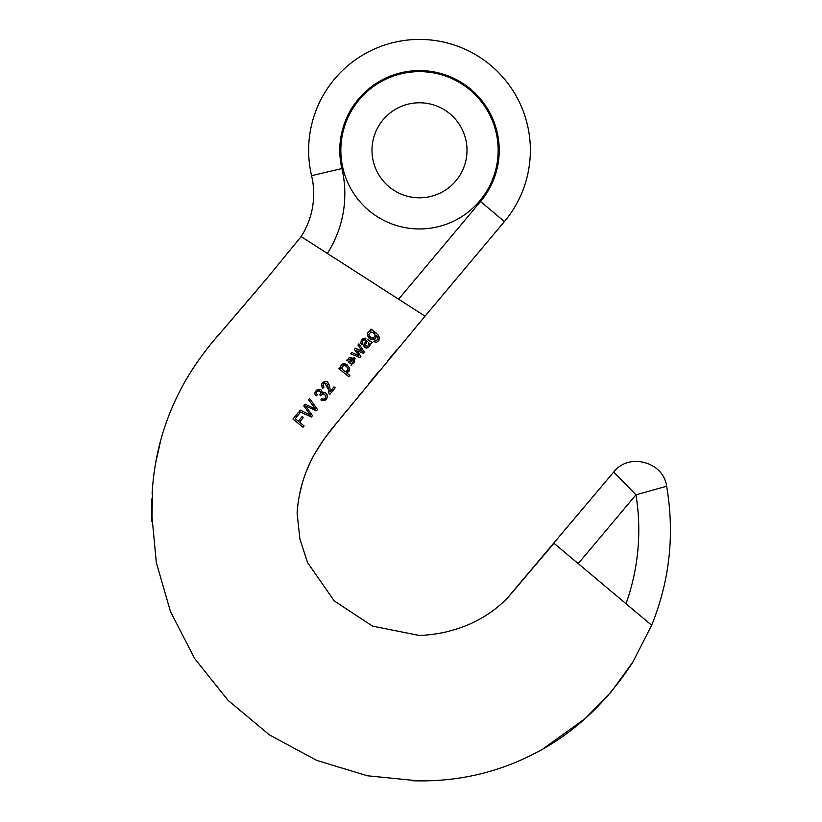 <?xml version="1.0" encoding="UTF-8"?>
<svg xmlns="http://www.w3.org/2000/svg" width="822" height="822" viewBox="0 0 822 822"><rect width="100%" height="100%" fill="white"/><g stroke="black" fill="none" stroke-linecap="round" stroke-linejoin="round"><path stroke-width="1.23" d="M316.429 410.784L305.62 406.017L312.473 415.634L311.363 416.99L299.146 411.462L311.363 416.99L312.473 415.634L305.62 406.017L316.429 410.784L317.477 409.5L316.429 410.784M300.256 410.106L310.49 415.202L303.78 405.791L310.49 415.202L300.256 410.106L299.146 411.462M315.535 409.017L308.589 399.893L315.535 409.017L305.085 404.188L303.78 405.791M309.678 398.557L317.477 409.5L309.678 398.557L308.589 399.893M339.692 367.424L338.777 368.544L339.692 367.424L340.637 368.194C340.4 357.406 356.512 369.962 346.298 372.633L349.617 369.417M347.305 364.999L345.805 364.136M345.189 363.93L342.702 364.064M342.671 364.074L341.007 365.513M369.376 346.124L370.013 343.277L371.112 343.76L370.013 343.277C371.339 348.384 362.255 350.121 364.136 344.141L364.218 346.976L366.9 348.168M364.136 344.141L365.585 341.654M362.708 340.996L363.437 340.144M363.982 339.753L365.245 339.661M360.868 343.154L361.68 344.716L360.868 343.154C361.063 339.681 362.759 338.017 365.965 338.171L362.07 339.661M369.602 341.038L368.975 340.524M367.711 339.486L372.161 342.476L371.112 343.76M358.002 350.943L363.293 353.347L358.002 350.943M359.872 357.539L350.778 353.83L351.826 352.556L358.875 355.669L354.374 349.432L355.402 348.168L354.374 349.432L358.875 355.669L351.826 352.556L350.778 353.83L359.872 357.539L360.92 356.255L356.532 350.213M362.194 351.292L357.94 345.055L358.926 343.853L357.94 345.055L362.194 351.292L355.402 348.168M297.194 511.726L297.143 512.794C298.489 492.368 304.058 473.174 313.87 455.203C320.683 443.418 328.399 432.547 336.999 422.6L425.015 316.172L398.598 299.198L480.562 201.544A79.713 79.713 0 0 0 437.951 72.747A79.713 79.713 0 0 0 341.901 168.541A110.333 110.333 0 0 1 327.331 253.423L398.598 299.198M327.331 253.423L301.129 236.592L268.383 276.603L221.416 331.739C208.315 346.196 196.746 361.824 186.697 378.623C166.928 412.51 155.512 449.038 152.471 488.186L151.967 521.641L151.71 513.103M151.71 513.812L156.324 562.587L170.503 611.66L194.588 658.453L228.023 700.313L269.421 734.889L316.717 760.381L367.372 775.763L418.696 780.9M421.481 780.89L411.914 780.725C453.251 782.164 491.988 774.17 528.104 756.733C569.965 736.769 604.848 705.276 632.755 662.244L651.661 625.244L553.966 543.26L544.513 554.511M419.374 635.488L372.592 626.138L334.246 600.913L307.551 562.546L299.917 539.119L297.122 513.401M303.359 417.484L299.516 422.2L303.359 417.484L302.177 416.518L298.335 421.234L295.221 418.696L298.335 421.234M304.078 425.919L302.999 427.245L304.078 425.919L299.516 422.2M298.478 412.284L299.67 413.25L295.221 418.696L299.67 413.25L298.478 412.284L292.961 419.056L302.999 427.245M375.531 342.414L377 342.024M376.055 340.873L374.976 340.616L373.825 341.675L374.976 340.616C378.552 340.041 378.983 338.335 376.271 335.489L377.781 336.866M378.048 337.339L376.877 340.483M370.013 331.03L369.366 331.245M368.831 331.564L367.629 333.002M367.27 335.037L367.393 335.643M369.047 338.171L370.753 339.301M374.308 339.352L375.726 338.099L376.271 335.489C375.86 346.237 360.375 333.126 370.928 330.937L370.044 330.218L370.928 330.937M377.997 334.842L370.979 329.077L370.044 330.218L370.979 329.077C375.14 332.047 384.316 338.428 376.219 342.332L373.825 341.675M378.295 340.976L379.435 339.188M322.019 392.197L321.905 392.967C322.666 385.631 311.148 391.097 316.131 395.885L317.354 394.827L316.131 395.885L315.175 394.149M315.186 392.248L315.463 391.539M316.634 390.09L318.217 389.299M318.772 389.217L320.344 389.515M321.823 391.036L322.008 391.786M324.772 392.454L326.272 393.45M326.766 394.057L327.177 394.94M326.94 398.053L325.646 399.718M324.947 400.201L320.857 399.944L321.7 398.578L320.857 399.944L323.714 400.612C329.581 400.17 327.403 389.597 321.905 392.967M322.82 399.019L323.426 399.112M325.697 397.529L325.851 396.975M325.769 395.762L323.991 393.954L321.484 394.622M317.354 394.827C313.398 389.988 323.899 389.834 319.768 394.776L320.744 395.803L319.768 394.776L320.642 393.173L320.344 391.591M319.532 390.912L317.929 390.851M316.604 393.615L317.004 394.396M351.004 365.43L354.128 359.789L354.559 362.019M354.22 357.683L349.792 363.108C352.145 364.547 353.758 364.002 354.652 361.485L354.128 359.789L355.33 358.649L354.22 357.683L346.391 360.231M354.416 362.368L353.655 363.345M351.364 363.869L350.83 363.694M322.748 388.385C320.518 383.884 321.926 381.552 326.992 381.367C329.396 384.182 330.382 387.655 329.951 391.796L333.968 386.874L329.951 391.796C330.382 387.645 329.396 384.172 326.992 381.367C321.926 381.552 320.518 383.884 322.748 388.385L323.909 387.224C322.779 382.908 324.022 381.983 327.649 384.449L328.995 393.635L329.735 394.478L328.995 393.635M328.122 389.094L324.567 382.805M322.871 385.189L323.909 387.224M467.009 150.292A47.512 47.512 0 0 1 419.497 197.804A47.512 47.512 0 0 1 371.986 150.292A47.512 47.512 0 0 1 419.497 102.781A47.512 47.512 0 0 1 467.009 150.292M301.129 236.592A79.189 79.189 0 0 0 311.579 175.672A110.857 110.857 0 0 1 445.164 42.446A110.857 110.857 0 0 1 504.42 221.56L425.015 316.172M626.004 603.718A219.289 219.289 0 0 0 635.961 494.823L613.705 472.075L635.961 494.823L666.632 486.254L635.961 494.823L578.226 563.615M363.293 353.347L364.341 352.063L358.926 343.853M365.317 345.148L367.177 341.13L367.629 341.5L367.177 341.13L365.369 344.798C367.331 347.223 368.441 346.524 368.708 342.702L368.4 342.25M366.211 340.349C363.221 339.332 362.091 340.431 362.821 343.647L361.68 344.716M365.317 345.363L365.585 346.021M367.753 346.165L368.441 345.363M348.148 368.759C346.401 372.448 344.264 372.222 341.716 368.081C343.401 364.393 345.548 364.619 348.148 368.759L346.668 366.571L344.623 365.379M343.853 365.287L342.99 365.451M346.298 372.633L349.843 375.52L348.836 376.753L338.777 368.544M344.85 371.349L345.6 371.544M375.171 335.376C372.623 331.358 370.496 331.194 368.77 334.893C371.308 338.931 373.435 339.085 375.171 335.376L375.202 335.91M373.496 338.119L370.373 337.154M369.551 336.383L369.047 335.674M368.77 334.893L368.729 334.349M370.424 332.18L371.801 332.15M372.52 332.427L373.383 332.961M374.39 333.896L374.842 334.513M320.744 395.803C324.464 389.073 328.821 401.65 321.7 398.578M347.84 360.334C348.292 357.693 349.73 356.964 352.155 358.156L348.836 362.214L347.963 360.909M349.021 357.899L348.425 358.464M348.415 361.752L348.836 362.214L352.155 358.156M329.735 394.478L335.15 387.84L333.968 386.874M340.842 150.292A78.655 78.655 0 0 1 458.83 82.179A78.655 78.655 0 0 1 458.83 218.416A78.655 78.655 0 0 1 340.842 150.292M480.562 201.544L504.42 221.56M341.901 168.541L311.579 175.672M651.661 625.244C669.807 580.332 674.79 534.002 666.632 486.254C663.601 461.738 628.583 452.367 613.695 472.075L506.578 598.971C497.043 608.301 486.871 615.668 476.061 621.072C468.129 625.234 458.779 628.676 448.011 631.419C438.722 634.06 423.217 635.55 418.049 635.529L419.497 635.488M259.341 287.34L223.358 329.478M160.886 439.708L155.697 462.786M152.46 488.258L152.111 493.457M151.854 498.831L151.721 514.449M151.875 519.586L151.947 521.405M151.947 521.189L151.916 520.583M151.772 501.235L151.741 502.437M151.834 521.282L151.772 519.175M151.7 504.646L151.68 505.828M151.7 512.414L151.69 511.058M528.104 756.733L534.074 753.733M543.321 748.678L585.305 718.459L611.023 692.134L632.755 662.244M553.966 543.26L507.349 598.211M297.153 512.723L297.297 510.524M297.554 507.523L297.893 504.523M299.311 495.502L302.26 483.305M306.411 471.191L310.819 461.142M314.754 453.621L323.765 439.513M326.087 436.4L336.999 422.6M336.609 423.104L339.229 419.847M342.753 415.5L346.699 410.661M350.542 405.965L353.542 402.297M358.32 396.471L361.197 392.957M368.657 383.833L378.171 372.232M387.922 360.426L396.759 349.833"/></g></svg>
